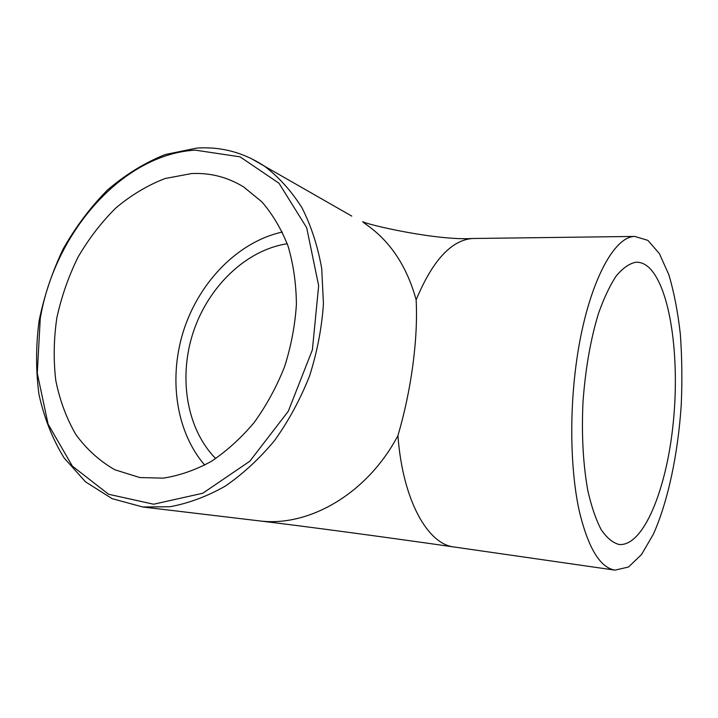 <?xml version="1.0" encoding="UTF-8"?>
<svg xmlns="http://www.w3.org/2000/svg" width="718" height="718" viewBox="0 0 718 718"><rect width="100%" height="100%" fill="white"/><g stroke="black" fill="none" stroke-linecap="round" stroke-linejoin="round"><path stroke-width="1.08" d="M215.714 458.587C186.465 428.879 178.252 377.201 193.393 331.77C208.579 286.347 246.112 250.035 287.218 243.734M648.435 267.069C670.325 286.814 679.991 357.008 673.233 422.938C666.69 488.886 643.579 546.865 619.015 544.477C612.732 542.781 606.8 537.854 601.208 529.687C595.949 519.653 591.506 506.72 587.88 490.888C583.115 464.681 581.481 435.045 582.998 401.981C585.412 368.944 590.546 339.524 598.408 313.703C603.901 298.158 609.86 285.549 616.286 275.883C622.829 268.092 629.327 263.542 635.78 262.249C640.241 261.998 644.459 263.614 648.435 267.069M191.383 173.585C210.06 172.607 227.471 177.05 243.617 186.922L261.855 201.821C272.625 214.305 281.366 229.087 288.08 246.175C293.42 264.332 296.202 283.727 296.408 304.369C295.071 325.353 291.113 346.157 284.543 366.799C276.565 386.912 266.468 405.446 254.271 422.381C241.104 438.043 226.753 451.057 211.218 461.441C195.314 470.102 179.312 475.675 163.192 478.143L139.848 477.56L114.88 469.778C99.667 461.091 86.654 449.324 75.821 434.498C66.451 418.271 59.765 400.249 55.78 380.45C53.383 360.023 53.733 339.174 56.83 317.894C61.452 296.758 68.515 276.502 78.047 257.125C88.835 238.609 101.489 222.167 116.011 207.816C131.394 194.955 147.746 185.199 165.086 178.531L191.383 173.585M204.747 465.12C175.515 431.383 168.209 376.824 184.212 328.727C200.313 280.666 238.861 241.535 282.353 232.022M454.243 547.017L454.117 546.999C427.623 544.253 402.645 500.087 397.934 435.62C404.602 412.895 409.583 389.407 412.868 365.157C416.036 340.978 417.131 319.205 416.144 299.837C432.505 260.616 451.263 240.171 472.426 238.502C436.822 240.745 367.804 224.833 362.662 221.674L365.049 223.702C389.766 240.503 406.801 265.875 416.144 299.837M574.992 373.683C583.896 293.429 611.548 236.464 634.784 236.428L647.905 240.377L659.42 253.651L668.853 274.77C674.014 292.127 677.828 311.863 680.314 333.96C682.001 356.909 682.306 380.603 681.238 405.033C677.998 453.803 668.135 501.065 653.443 534.048L641.551 554.502L628.501 567.023L614.958 570.137C599.97 567.588 588.042 547.753 579.166 510.615C571.178 473.835 569.437 422.22 574.992 373.683M397.934 435.62C367.284 493.76 308.641 527.497 258.929 520.828M351.766 216.1L250.456 158.139M142.774 506.989L169.807 506.755C188.403 503.39 206.856 496.542 225.138 486.203C243.007 473.934 259.512 458.685 274.653 440.448C288.681 420.775 300.312 399.298 309.539 376.017C317.15 352.134 321.79 328.054 323.45 303.777L321.736 268.667C317.805 246.292 311.208 225.973 301.928 207.699C291.32 190.925 278.835 177.077 264.466 166.172C243.617 152.458 221.045 146.436 196.741 148.105L165.284 154.514C144.677 162.78 125.354 174.671 107.305 190.18C90.315 207.412 75.587 227.032 63.139 249.029C52.199 271.996 44.184 295.942 39.086 320.874C35.792 345.95 35.756 370.488 38.987 394.496C44.112 417.768 52.468 438.895 64.064 457.887L85.532 481.859L112.143 498.669L142.774 506.989L258.956 520.837C303.238 526.106 388.77 537.585 454.099 546.999L614.958 570.137M195.188 150.134L240.045 156.829L278.997 183.243L306.694 227.741L318.657 285.719L312.384 349.863L288.304 411.234L249.864 461.189L202.772 493.248L153.634 504.224L108.58 494.262L72.365 466.126L48.079 424.123L37.282 373.252L40.253 318.613C54.487 232.614 122.338 154.424 195.188 150.134M634.784 236.428L472.426 238.502"/></g></svg>
